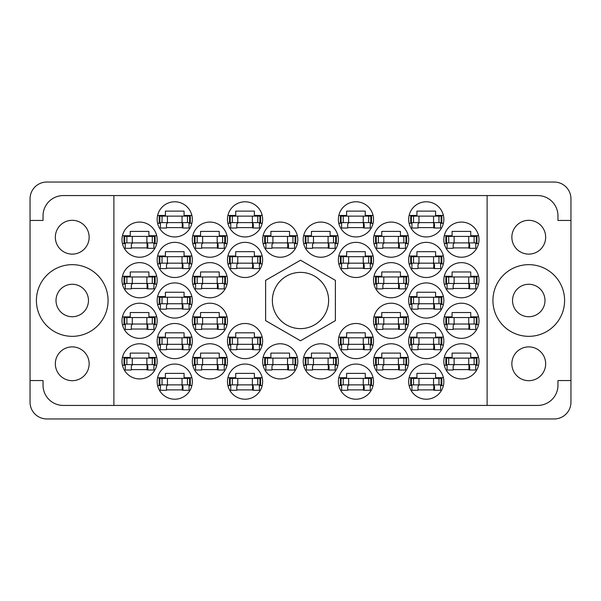 <?xml version="1.0" encoding="UTF-8"?>
<svg xmlns="http://www.w3.org/2000/svg" width="601" height="601" viewBox="0 0 601 601"><rect width="100%" height="100%" fill="white"/><g stroke="black" fill="none" stroke-linecap="round" stroke-linejoin="round"><path stroke-width="0.9" d="M492.925 300.5A35.835 35.835 0 0 0 528.76 336.335A35.835 35.835 0 0 0 564.594 300.5A35.835 35.835 0 0 0 528.76 264.665A35.835 35.835 0 0 0 492.925 300.5M36.406 300.5A35.835 35.835 0 0 0 72.24 336.335A35.835 35.835 0 0 0 108.075 300.5A35.835 35.835 0 0 0 72.24 264.665A35.835 35.835 0 0 0 36.406 300.5M55.337 363.785A16.903 16.903 0 0 0 72.24 380.688A16.903 16.903 0 0 0 89.143 363.785A16.903 16.903 0 0 0 72.24 346.882A16.903 16.903 0 0 0 55.337 363.785M55.337 237.215A16.903 16.903 0 0 0 72.24 254.118A16.903 16.903 0 0 0 89.143 237.215A16.903 16.903 0 0 0 72.24 220.312A16.903 16.903 0 0 0 55.337 237.215M545.663 363.785A16.903 16.903 0 0 1 528.76 380.688A16.903 16.903 0 0 1 511.857 363.785A16.903 16.903 0 0 1 528.76 346.882A16.903 16.903 0 0 1 545.663 363.785M512.533 300.5A16.227 16.227 0 0 0 528.76 316.727A16.227 16.227 0 0 0 544.987 300.5A16.227 16.227 0 0 0 528.76 284.273A16.227 16.227 0 0 0 512.533 300.5M545.663 237.215A16.903 16.903 0 0 1 528.76 254.118A16.903 16.903 0 0 1 511.857 237.215A16.903 16.903 0 0 1 528.76 220.312A16.903 16.903 0 0 1 545.663 237.215M443.838 361.351A17.579 17.579 0 0 0 461.418 378.93A17.579 17.579 0 0 0 478.997 361.351A17.579 17.579 0 0 0 461.418 343.772A17.579 17.579 0 0 0 443.838 361.351M408.68 381.635A17.579 17.579 0 0 0 426.259 399.214A17.579 17.579 0 0 0 443.838 381.635A17.579 17.579 0 0 0 426.259 364.056A17.579 17.579 0 0 0 408.68 381.635M373.522 280.216A17.579 17.579 0 0 0 391.101 297.795A17.579 17.579 0 0 0 408.68 280.216A17.579 17.579 0 0 0 391.101 262.637A17.579 17.579 0 0 0 373.522 280.216M443.838 280.216A17.579 17.579 0 0 0 461.418 297.795A17.579 17.579 0 0 0 478.997 280.216A17.579 17.579 0 0 0 461.418 262.637A17.579 17.579 0 0 0 443.838 280.216M338.363 381.635A17.579 17.579 0 0 0 355.942 399.214A17.579 17.579 0 0 0 373.522 381.635A17.579 17.579 0 0 0 355.942 364.056A17.579 17.579 0 0 0 338.363 381.635M408.68 341.067A17.579 17.579 0 0 0 426.259 358.647A17.579 17.579 0 0 0 443.838 341.067A17.579 17.579 0 0 0 426.259 323.488A17.579 17.579 0 0 0 408.68 341.067M338.363 341.067A17.579 17.579 0 0 0 355.942 358.647A17.579 17.579 0 0 0 373.522 341.067A17.579 17.579 0 0 0 355.942 323.488A17.579 17.579 0 0 0 338.363 341.067M408.68 300.5A17.579 17.579 0 0 0 426.259 318.079A17.579 17.579 0 0 0 443.838 300.5A17.579 17.579 0 0 0 426.259 282.921A17.579 17.579 0 0 0 408.68 300.5M303.204 239.649A17.579 17.579 0 0 0 320.784 257.228A17.579 17.579 0 0 0 338.363 239.649A17.579 17.579 0 0 0 320.784 222.07A17.579 17.579 0 0 0 303.204 239.649M373.522 361.351A17.579 17.579 0 0 0 391.101 378.93A17.579 17.579 0 0 0 408.68 361.351A17.579 17.579 0 0 0 391.101 343.772A17.579 17.579 0 0 0 373.522 361.351M303.204 361.351A17.579 17.579 0 0 0 320.784 378.93A17.579 17.579 0 0 0 338.363 361.351A17.579 17.579 0 0 0 320.784 343.772A17.579 17.579 0 0 0 303.204 361.351M443.838 320.784A17.579 17.579 0 0 0 461.418 338.363A17.579 17.579 0 0 0 478.997 320.784A17.579 17.579 0 0 0 461.418 303.204A17.579 17.579 0 0 0 443.838 320.784M373.522 320.784A17.579 17.579 0 0 0 391.101 338.363A17.579 17.579 0 0 0 408.68 320.784A17.579 17.579 0 0 0 391.101 303.204A17.579 17.579 0 0 0 373.522 320.784M373.522 239.649A17.579 17.579 0 0 0 391.101 257.228A17.579 17.579 0 0 0 408.68 239.649A17.579 17.579 0 0 0 391.101 222.07A17.579 17.579 0 0 0 373.522 239.649M338.363 259.933A17.579 17.579 0 0 0 355.942 277.512A17.579 17.579 0 0 0 373.522 259.933A17.579 17.579 0 0 0 355.942 242.353A17.579 17.579 0 0 0 338.363 259.933M408.68 259.933A17.579 17.579 0 0 0 426.259 277.512A17.579 17.579 0 0 0 443.838 259.933A17.579 17.579 0 0 0 426.259 242.353A17.579 17.579 0 0 0 408.68 259.933M338.363 219.365A17.579 17.579 0 0 0 355.942 236.944A17.579 17.579 0 0 0 373.522 219.365A17.579 17.579 0 0 0 355.942 201.786A17.579 17.579 0 0 0 338.363 219.365M408.68 219.365A17.579 17.579 0 0 0 426.259 236.944A17.579 17.579 0 0 0 443.838 219.365A17.579 17.579 0 0 0 426.259 201.786A17.579 17.579 0 0 0 408.68 219.365M443.838 239.649A17.579 17.579 0 0 0 461.418 257.228A17.579 17.579 0 0 0 478.997 239.649A17.579 17.579 0 0 0 461.418 222.07A17.579 17.579 0 0 0 443.838 239.649M122.003 239.649A17.579 17.579 0 0 0 139.582 257.228A17.579 17.579 0 0 0 157.161 239.649A17.579 17.579 0 0 0 139.582 222.07A17.579 17.579 0 0 0 122.003 239.649M157.161 219.365A17.579 17.579 0 0 0 174.741 236.944A17.579 17.579 0 0 0 192.32 219.365A17.579 17.579 0 0 0 174.741 201.786A17.579 17.579 0 0 0 157.161 219.365M230.724 223.287L227.922 223.287A17.579 17.579 0 0 0 262.194 223.287L259.392 223.287M227.478 219.365A17.579 17.579 0 0 0 245.058 236.944A17.579 17.579 0 0 0 262.637 219.365A17.579 17.579 0 0 0 245.058 201.786A17.579 17.579 0 0 0 227.478 219.365M157.161 259.933A17.579 17.579 0 0 0 174.741 277.512A17.579 17.579 0 0 0 192.32 259.933A17.579 17.579 0 0 0 174.741 242.353A17.579 17.579 0 0 0 157.161 259.933M227.478 259.933A17.579 17.579 0 0 0 245.058 277.512A17.579 17.579 0 0 0 262.637 259.933A17.579 17.579 0 0 0 245.058 242.353A17.579 17.579 0 0 0 227.478 259.933M192.32 239.649A17.579 17.579 0 0 0 209.899 257.228A17.579 17.579 0 0 0 227.478 239.649A17.579 17.579 0 0 0 209.899 222.07A17.579 17.579 0 0 0 192.32 239.649M192.32 320.784A17.579 17.579 0 0 0 209.899 338.363A17.579 17.579 0 0 0 227.478 320.784A17.579 17.579 0 0 0 209.899 303.204A17.579 17.579 0 0 0 192.32 320.784M122.003 320.784A17.579 17.579 0 0 0 139.582 338.363A17.579 17.579 0 0 0 157.161 320.784A17.579 17.579 0 0 0 139.582 303.204A17.579 17.579 0 0 0 122.003 320.784M262.637 361.351A17.579 17.579 0 0 0 280.216 378.93A17.579 17.579 0 0 0 297.795 361.351A17.579 17.579 0 0 0 280.216 343.772A17.579 17.579 0 0 0 262.637 361.351M192.32 361.351A17.579 17.579 0 0 0 209.899 378.93A17.579 17.579 0 0 0 227.478 361.351A17.579 17.579 0 0 0 209.899 343.772A17.579 17.579 0 0 0 192.32 361.351M262.637 239.649A17.579 17.579 0 0 0 280.216 257.228A17.579 17.579 0 0 0 297.795 239.649A17.579 17.579 0 0 0 280.216 222.07A17.579 17.579 0 0 0 262.637 239.649M157.161 300.5A17.579 17.579 0 0 0 174.741 318.079A17.579 17.579 0 0 0 192.32 300.5A17.579 17.579 0 0 0 174.741 282.921A17.579 17.579 0 0 0 157.161 300.5M230.724 344.989L227.922 344.989A17.579 17.579 0 0 0 262.194 344.989L259.392 344.989M227.478 341.067A17.579 17.579 0 0 0 245.058 358.647A17.579 17.579 0 0 0 262.637 341.067A17.579 17.579 0 0 0 245.058 323.488A17.579 17.579 0 0 0 227.478 341.067M157.161 341.067A17.579 17.579 0 0 0 174.741 358.647A17.579 17.579 0 0 0 192.32 341.067A17.579 17.579 0 0 0 174.741 323.488A17.579 17.579 0 0 0 157.161 341.067M230.724 385.557L227.922 385.557A17.579 17.579 0 0 0 262.194 385.557L259.392 385.557M227.478 381.635A17.579 17.579 0 0 0 245.058 399.214A17.579 17.579 0 0 0 262.637 381.635A17.579 17.579 0 0 0 245.058 364.056A17.579 17.579 0 0 0 227.478 381.635M122.003 280.216A17.579 17.579 0 0 0 139.582 297.795A17.579 17.579 0 0 0 157.161 280.216A17.579 17.579 0 0 0 139.582 262.637A17.579 17.579 0 0 0 122.003 280.216M192.32 280.216A17.579 17.579 0 0 0 209.899 297.795A17.579 17.579 0 0 0 227.478 280.216A17.579 17.579 0 0 0 209.899 262.637A17.579 17.579 0 0 0 192.32 280.216M157.161 381.635A17.579 17.579 0 0 0 174.741 399.214A17.579 17.579 0 0 0 192.32 381.635A17.579 17.579 0 0 0 174.741 364.056A17.579 17.579 0 0 0 157.161 381.635M122.003 361.351A17.579 17.579 0 0 0 139.582 378.93A17.579 17.579 0 0 0 157.161 361.351A17.579 17.579 0 0 0 139.582 343.772A17.579 17.579 0 0 0 122.003 361.351M272.373 300.5A28.127 28.127 0 0 0 300.5 328.627A28.127 28.127 0 0 0 328.627 300.5A28.127 28.127 0 0 0 300.5 272.373A28.127 28.127 0 0 0 272.373 300.5M88.467 300.5A16.227 16.227 0 0 1 72.24 316.727A16.227 16.227 0 0 1 56.013 300.5A16.227 16.227 0 0 1 72.24 284.273A16.227 16.227 0 0 1 88.467 300.5M30.05 198.811L30.05 402.189A16.768 16.768 0 0 0 46.818 418.957L554.182 418.957A16.768 16.768 0 0 0 570.95 402.189L570.95 198.811A16.768 16.768 0 0 0 554.182 182.043L46.818 182.043A16.768 16.768 0 0 0 30.05 198.811M156.718 357.43L148.913 357.43L148.913 353.103L130.252 353.103L130.252 357.43L122.446 357.43M153.916 365.273L156.718 365.273M122.446 365.273L125.248 365.273M262.194 377.713A17.579 17.579 0 0 0 227.922 377.713L235.727 377.713L235.727 373.386L254.388 373.386L254.388 377.713L262.194 377.713M262.194 215.443A17.579 17.579 0 0 0 227.922 215.443L235.727 215.443L235.727 211.116L254.388 211.116L254.388 215.443L262.194 215.443M408.237 316.862L400.431 316.862L400.431 312.535L381.77 312.535L381.77 316.862L373.965 316.862M405.435 324.705L408.237 324.705M373.965 324.705L376.767 324.705M478.554 316.862L470.748 316.862L470.748 312.535L452.087 312.535L452.087 316.862L444.282 316.862M475.752 324.705L478.554 324.705M444.282 324.705L447.084 324.705M337.92 357.43L330.114 357.43L330.114 353.103L311.453 353.103L311.453 357.43L303.648 357.43M335.118 365.273L337.92 365.273M303.648 365.273L306.45 365.273M408.237 235.727L400.431 235.727L400.431 231.4L381.77 231.4L381.77 235.727L373.965 235.727M405.435 243.57L408.237 243.57M373.965 243.57L376.767 243.57M373.078 256.011L365.273 256.011L365.273 251.684L346.612 251.684L346.612 256.011L338.806 256.011M370.276 263.854L373.078 263.854M338.806 263.854L341.608 263.854M478.554 235.727L470.748 235.727L470.748 231.4L452.087 231.4L452.087 235.727L444.282 235.727M475.752 243.57L478.554 243.57M444.282 243.57L447.084 243.57M443.395 215.443L435.59 215.443L435.59 211.116L416.929 211.116L416.929 215.443L409.123 215.443M440.593 223.287L443.395 223.287M409.123 223.287L411.925 223.287M373.078 215.443L365.273 215.443L365.273 211.116L346.612 211.116L346.612 215.443L338.806 215.443M370.276 223.287L373.078 223.287M338.806 223.287L341.608 223.287M443.395 256.011L435.59 256.011L435.59 251.684L416.929 251.684L416.929 256.011L409.123 256.011M440.593 263.854L443.395 263.854M409.123 263.854L411.925 263.854M373.078 377.713L365.273 377.713L365.273 373.386L346.612 373.386L346.612 377.713L338.806 377.713M370.276 385.557L373.078 385.557M338.806 385.557L341.608 385.557M478.554 276.295L470.748 276.295L470.748 271.968L452.087 271.968L452.087 276.295L444.282 276.295M475.752 284.138L478.554 284.138M444.282 284.138L447.084 284.138M408.237 276.295L400.431 276.295L400.431 271.968L381.77 271.968L381.77 276.295L373.965 276.295M405.435 284.138L408.237 284.138M373.965 284.138L376.767 284.138M443.395 377.713L435.59 377.713L435.59 373.386L416.929 373.386L416.929 377.713L409.123 377.713M440.593 385.557L443.395 385.557M409.123 385.557L411.925 385.557M478.554 357.43L470.748 357.43L470.748 353.103L452.087 353.103L452.087 357.43L444.282 357.43M475.752 365.273L478.554 365.273M444.282 365.273L447.084 365.273M408.237 357.43L400.431 357.43L400.431 353.103L381.77 353.103L381.77 357.43L373.965 357.43M405.435 365.273L408.237 365.273M373.965 365.273L376.767 365.273M337.92 235.727L330.114 235.727L330.114 231.4L311.453 231.4L311.453 235.727L303.648 235.727M335.118 243.57L337.92 243.57M303.648 243.57L306.45 243.57M443.395 296.578L435.59 296.578L435.59 292.251L416.929 292.251L416.929 296.578L409.123 296.578M440.593 304.422L443.395 304.422M409.123 304.422L411.925 304.422M373.078 337.146L365.273 337.146L365.273 332.819L346.612 332.819L346.612 337.146L338.806 337.146M370.276 344.989L373.078 344.989M338.806 344.989L341.608 344.989M443.395 337.146L435.59 337.146L435.59 332.819L416.929 332.819L416.929 337.146L409.123 337.146M440.593 344.989L443.395 344.989M409.123 344.989L411.925 344.989M191.877 337.146L184.071 337.146L184.071 332.819L165.41 332.819L165.41 337.146L157.605 337.146M189.075 344.989L191.877 344.989M157.605 344.989L160.407 344.989M262.194 337.146L254.388 337.146L254.388 332.819L235.727 332.819L235.727 337.146L227.922 337.146M227.035 357.43L219.23 357.43L219.23 353.103L200.569 353.103L200.569 357.43L192.763 357.43M224.233 365.273L227.035 365.273M192.763 365.273L195.565 365.273M297.352 235.727L289.547 235.727L289.547 231.4L270.886 231.4L270.886 235.727L263.08 235.727M294.55 243.57L297.352 243.57M263.08 243.57L265.882 243.57M191.877 296.578L184.071 296.578L184.071 292.251L165.41 292.251L165.41 296.578L157.605 296.578M189.075 304.422L191.877 304.422M157.605 304.422L160.407 304.422M191.877 377.713L184.071 377.713L184.071 373.386L165.41 373.386L165.41 377.713L157.605 377.713M189.075 385.557L191.877 385.557M157.605 385.557L160.407 385.557M227.035 276.295L219.23 276.295L219.23 271.968L200.569 271.968L200.569 276.295L192.763 276.295M224.233 284.138L227.035 284.138M192.763 284.138L195.565 284.138M156.718 276.295L148.913 276.295L148.913 271.968L130.252 271.968L130.252 276.295L122.446 276.295M153.916 284.138L156.718 284.138M122.446 284.138L125.248 284.138M156.718 235.727L148.913 235.727L148.913 231.4L130.252 231.4L130.252 235.727L122.446 235.727M153.916 243.57L156.718 243.57M122.446 243.57L125.248 243.57M191.877 215.443L184.071 215.443L184.071 211.116L165.41 211.116L165.41 215.443L157.605 215.443M189.075 223.287L191.877 223.287M157.605 223.287L160.407 223.287M191.877 256.011L184.071 256.011L184.071 251.684L165.41 251.684L165.41 256.011L157.605 256.011M189.075 263.854L191.877 263.854M157.605 263.854L160.407 263.854M262.194 256.011L254.388 256.011L254.388 251.684L235.727 251.684L235.727 256.011L227.922 256.011M259.392 263.854L262.194 263.854M227.922 263.854L230.724 263.854M297.352 357.43L289.547 357.43L289.547 353.103L270.886 353.103L270.886 357.43L263.08 357.43M294.55 365.273L297.352 365.273M263.08 365.273L265.882 365.273M156.718 316.862L148.913 316.862L148.913 312.535L130.252 312.535L130.252 316.862L122.446 316.862M153.916 324.705L156.718 324.705M122.446 324.705L125.248 324.705M227.035 316.862L219.23 316.862L219.23 312.535L200.569 312.535L200.569 316.862L192.763 316.862M224.233 324.705L227.035 324.705M192.763 324.705L195.565 324.705M227.035 235.727L219.23 235.727L219.23 231.4L200.569 231.4L200.569 235.727L192.763 235.727M224.233 243.57L227.035 243.57M192.763 243.57L195.565 243.57M166.492 389.884L182.989 389.884M201.651 288.465L218.148 288.465M131.334 288.465L147.831 288.465M236.809 389.884L253.306 389.884M166.492 349.316L182.989 349.316M236.809 349.316L253.306 349.316M166.492 308.749L182.989 308.749M271.968 247.897L288.465 247.897M201.651 369.6L218.148 369.6M271.968 369.6L288.465 369.6M131.334 329.032L147.831 329.032M201.651 329.032L218.148 329.032M201.651 247.897L218.148 247.897M236.809 268.181L253.306 268.181M166.492 268.181L182.989 268.181M236.809 227.614L253.306 227.614M166.492 227.614L182.989 227.614M131.334 247.897L147.831 247.897M453.169 247.897L469.666 247.897M418.011 227.614L434.508 227.614M347.694 227.614L364.191 227.614M418.011 268.181L434.508 268.181M347.694 268.181L364.191 268.181M382.852 247.897L399.349 247.897M382.852 329.032L399.349 329.032M453.169 329.032L469.666 329.032M312.535 369.6L329.032 369.6M382.852 369.6L399.349 369.6M312.535 247.897L329.032 247.897M418.011 308.749L434.508 308.749M347.694 349.316L364.191 349.316M418.011 349.316L434.508 349.316M347.694 389.884L364.191 389.884M453.169 288.465L469.666 288.465M382.852 288.465L399.349 288.465M418.011 389.884L434.508 389.884M453.169 369.6L469.666 369.6M131.334 369.6L147.831 369.6M113.889 195.565L487.11 195.565L487.11 405.435L113.889 405.435L113.889 195.565L63.315 195.565A20.284 20.284 0 0 0 43.032 215.849L43.032 220.447L30.05 220.447M113.889 405.435L63.315 405.435A20.284 20.284 0 0 1 43.032 385.151L43.032 380.553L30.05 380.553M300.5 260.218L265.612 280.359L265.612 320.641L300.5 340.782L335.388 320.641L335.388 280.359L300.5 260.218M487.11 195.565L537.685 195.565A20.284 20.284 0 0 1 557.968 215.849L557.968 220.447L570.95 220.447M487.11 405.435L537.685 405.435A20.284 20.284 0 0 0 557.968 385.151L557.968 380.553L570.95 380.553M446.543 242.894L476.969 242.894L476.969 236.403L445.867 236.403L445.867 242.894L446.543 242.894L446.543 236.403M476.292 242.894L476.292 236.403M475.752 242.894L475.752 248.303L469.666 248.303L469.666 245.058A2.164 2.164 0 0 0 467.503 242.894M447.084 242.894L447.084 248.303L453.169 248.303L453.169 245.058A2.164 2.164 0 0 1 455.333 242.894M469.02 242.894L468.855 248.243M469.381 243.24L469.133 247.897M159.866 384.88L190.292 384.88L190.292 378.39L159.19 378.39L159.19 384.88L159.866 384.88L159.866 378.39M189.615 384.88L189.615 378.39M189.075 384.88L189.075 390.289L182.989 390.289L182.989 387.044A2.164 2.164 0 0 0 180.826 384.88M160.407 384.88L160.407 390.289L166.492 390.289L166.492 387.044A2.164 2.164 0 0 1 168.656 384.88M182.343 384.88L182.178 390.229M182.704 385.226L182.456 389.884M195.025 283.462L225.45 283.462L225.45 276.971L194.348 276.971L194.348 283.462L195.025 283.462L195.025 276.971M224.774 283.462L224.774 276.971M224.233 283.462L224.233 288.871L218.148 288.871L218.148 285.625A2.164 2.164 0 0 0 215.984 283.462M195.565 283.462L195.565 288.871L201.651 288.871L201.651 285.625A2.164 2.164 0 0 1 203.814 283.462M217.502 283.462L217.337 288.811M217.862 283.807L217.615 288.465M124.707 283.462L155.133 283.462L155.133 276.971L124.031 276.971L124.031 283.462L124.707 283.462L124.707 276.971M154.457 283.462L154.457 276.971M153.916 283.462L153.916 288.871L147.831 288.871L147.831 285.625A2.164 2.164 0 0 0 145.667 283.462M125.248 283.462L125.248 288.871L131.334 288.871L131.334 285.625A2.164 2.164 0 0 1 133.497 283.462M147.185 283.462L147.02 288.811M147.546 283.807L147.298 288.465M230.183 384.88L260.609 384.88L260.609 378.39L229.507 378.39L229.507 384.88L230.183 384.88L230.183 378.39M259.933 384.88L259.933 378.39M259.392 384.88L259.392 390.289L253.306 390.289L253.306 387.044A2.164 2.164 0 0 0 251.143 384.88M230.724 384.88L230.724 390.289L236.809 390.289L236.809 387.044A2.164 2.164 0 0 1 238.973 384.88M252.66 384.88L252.495 390.229M253.021 385.226L252.773 389.884M159.866 344.313L190.292 344.313L190.292 337.822L159.19 337.822L159.19 344.313L159.866 344.313L159.866 337.822M189.615 344.313L189.615 337.822M189.075 344.313L189.075 349.722L182.989 349.722L182.989 346.476A2.164 2.164 0 0 0 180.826 344.313M160.407 344.313L160.407 349.722L166.492 349.722L166.492 346.476A2.164 2.164 0 0 1 168.656 344.313M182.343 344.313L182.178 349.662M182.704 344.658L182.456 349.316M230.183 344.313L260.609 344.313L260.609 337.822L229.507 337.822L229.507 344.313L230.183 344.313L230.183 337.822M259.933 344.313L259.933 337.822M259.392 344.313L259.392 349.722L253.306 349.722L253.306 346.476A2.164 2.164 0 0 0 251.143 344.313M230.724 344.313L230.724 349.722L236.809 349.722L236.809 346.476A2.164 2.164 0 0 1 238.973 344.313M252.66 344.313L252.495 349.662M253.021 344.658L252.773 349.316M159.866 303.745L190.292 303.745L190.292 297.255L159.19 297.255L159.19 303.745L159.866 303.745L159.866 297.255M189.615 303.745L189.615 297.255M189.075 303.745L189.075 309.154L182.989 309.154L182.989 305.909A2.164 2.164 0 0 0 180.826 303.745M160.407 303.745L160.407 309.154L166.492 309.154L166.492 305.909A2.164 2.164 0 0 1 168.656 303.745M182.343 303.745L182.178 309.094M182.704 304.091L182.456 308.749M265.341 242.894L295.767 242.894L295.767 236.403L264.665 236.403L264.665 242.894L265.341 242.894L265.341 236.403M295.091 242.894L295.091 236.403M294.55 242.894L294.55 248.303L288.465 248.303L288.465 245.058A2.164 2.164 0 0 0 286.301 242.894M265.882 242.894L265.882 248.303L271.968 248.303L271.968 245.058A2.164 2.164 0 0 1 274.131 242.894M287.819 242.894L287.654 248.243M288.18 243.24L287.932 247.897M195.025 364.597L225.45 364.597L225.45 358.106L194.348 358.106L194.348 364.597L195.025 364.597L195.025 358.106M224.774 364.597L224.774 358.106M224.233 364.597L224.233 370.006L218.148 370.006L218.148 366.76A2.164 2.164 0 0 0 215.984 364.597M195.565 364.597L195.565 370.006L201.651 370.006L201.651 366.76A2.164 2.164 0 0 1 203.814 364.597M217.502 364.597L217.337 369.946M217.862 364.942L217.615 369.6M265.341 364.597L295.767 364.597L295.767 358.106L264.665 358.106L264.665 364.597L265.341 364.597L265.341 358.106M295.091 364.597L295.091 358.106M294.55 364.597L294.55 370.006L288.465 370.006L288.465 366.76A2.164 2.164 0 0 0 286.301 364.597M265.882 364.597L265.882 370.006L271.968 370.006L271.968 366.76A2.164 2.164 0 0 1 274.131 364.597M287.819 364.597L287.654 369.946M288.18 364.942L287.932 369.6M124.707 324.029L155.133 324.029L155.133 317.538L124.031 317.538L124.031 324.029L124.707 324.029L124.707 317.538M154.457 324.029L154.457 317.538M153.916 324.029L153.916 329.438L147.831 329.438L147.831 326.193A2.164 2.164 0 0 0 145.667 324.029M125.248 324.029L125.248 329.438L131.334 329.438L131.334 326.193A2.164 2.164 0 0 1 133.497 324.029M147.185 324.029L147.02 329.378M147.546 324.375L147.298 329.032M195.025 324.029L225.45 324.029L225.45 317.538L194.348 317.538L194.348 324.029L195.025 324.029L195.025 317.538M224.774 324.029L224.774 317.538M224.233 324.029L224.233 329.438L218.148 329.438L218.148 326.193A2.164 2.164 0 0 0 215.984 324.029M195.565 324.029L195.565 329.438L201.651 329.438L201.651 326.193A2.164 2.164 0 0 1 203.814 324.029M217.502 324.029L217.337 329.378M217.862 324.375L217.615 329.032M195.025 242.894L225.45 242.894L225.45 236.403L194.348 236.403L194.348 242.894L195.025 242.894L195.025 236.403M224.774 242.894L224.774 236.403M224.233 242.894L224.233 248.303L218.148 248.303L218.148 245.058A2.164 2.164 0 0 0 215.984 242.894M195.565 242.894L195.565 248.303L201.651 248.303L201.651 245.058A2.164 2.164 0 0 1 203.814 242.894M217.502 242.894L217.337 248.243M217.862 243.24L217.615 247.897M230.183 263.178L260.609 263.178L260.609 256.687L229.507 256.687L229.507 263.178L230.183 263.178L230.183 256.687M259.933 263.178L259.933 256.687M259.392 263.178L259.392 268.587L253.306 268.587L253.306 265.341A2.164 2.164 0 0 0 251.143 263.178M230.724 263.178L230.724 268.587L236.809 268.587L236.809 265.341A2.164 2.164 0 0 1 238.973 263.178M252.66 263.178L252.495 268.527M253.021 263.523L252.773 268.181M159.866 263.178L190.292 263.178L190.292 256.687L159.19 256.687L159.19 263.178L159.866 263.178L159.866 256.687M189.615 263.178L189.615 256.687M189.075 263.178L189.075 268.587L182.989 268.587L182.989 265.341A2.164 2.164 0 0 0 180.826 263.178M160.407 263.178L160.407 268.587L166.492 268.587L166.492 265.341A2.164 2.164 0 0 1 168.656 263.178M182.343 263.178L182.178 268.527M182.704 263.523L182.456 268.181M230.183 222.61L260.609 222.61L260.609 216.12L229.507 216.12L229.507 222.61L230.183 222.61L230.183 216.12M259.933 222.61L259.933 216.12M259.392 222.61L259.392 228.019L253.306 228.019L253.306 224.774A2.164 2.164 0 0 0 251.143 222.61M230.724 222.61L230.724 228.019L236.809 228.019L236.809 224.774A2.164 2.164 0 0 1 238.973 222.61M252.66 222.61L252.495 227.959M253.021 222.956L252.773 227.614M159.866 222.61L190.292 222.61L190.292 216.12L159.19 216.12L159.19 222.61L159.866 222.61L159.866 216.12M189.615 222.61L189.615 216.12M189.075 222.61L189.075 228.019L182.989 228.019L182.989 224.774A2.164 2.164 0 0 0 180.826 222.61M160.407 222.61L160.407 228.019L166.492 228.019L166.492 224.774A2.164 2.164 0 0 1 168.656 222.61M182.343 222.61L182.178 227.959M182.704 222.956L182.456 227.614M124.707 242.894L155.133 242.894L155.133 236.403L124.031 236.403L124.031 242.894L124.707 242.894L124.707 236.403M154.457 242.894L154.457 236.403M153.916 242.894L153.916 248.303L147.831 248.303L147.831 245.058A2.164 2.164 0 0 0 145.667 242.894M125.248 242.894L125.248 248.303L131.334 248.303L131.334 245.058A2.164 2.164 0 0 1 133.497 242.894M147.185 242.894L147.02 248.243M147.546 243.24L147.298 247.897M124.707 364.597L155.133 364.597L155.133 358.106L124.031 358.106L124.031 364.597L124.707 364.597L124.707 358.106M154.457 364.597L154.457 358.106M153.916 364.597L153.916 370.006L147.831 370.006L147.831 366.76A2.164 2.164 0 0 0 145.667 364.597M125.248 364.597L125.248 370.006L131.334 370.006L131.334 366.76A2.164 2.164 0 0 1 133.497 364.597M147.185 364.597L147.02 369.946M147.546 364.942L147.298 369.6M411.385 222.61L441.81 222.61L441.81 216.12L410.708 216.12L410.708 222.61L411.385 222.61L411.385 216.12M441.134 222.61L441.134 216.12M440.593 222.61L440.593 228.019L434.508 228.019L434.508 224.774A2.164 2.164 0 0 0 432.344 222.61M411.925 222.61L411.925 228.019L418.011 228.019L418.011 224.774A2.164 2.164 0 0 1 420.174 222.61M433.862 222.61L433.697 227.959M434.222 222.956L433.975 227.614M341.067 222.61L371.493 222.61L371.493 216.12L340.391 216.12L340.391 222.61L341.067 222.61L341.067 216.12M370.817 222.61L370.817 216.12M370.276 222.61L370.276 228.019L364.191 228.019L364.191 224.774A2.164 2.164 0 0 0 362.027 222.61M341.608 222.61L341.608 228.019L347.694 228.019L347.694 224.774A2.164 2.164 0 0 1 349.857 222.61M363.545 222.61L363.38 227.959M363.905 222.956L363.658 227.614M411.385 263.178L441.81 263.178L441.81 256.687L410.708 256.687L410.708 263.178L411.385 263.178L411.385 256.687M441.134 263.178L441.134 256.687M440.593 263.178L440.593 268.587L434.508 268.587L434.508 265.341A2.164 2.164 0 0 0 432.344 263.178M411.925 263.178L411.925 268.587L418.011 268.587L418.011 265.341A2.164 2.164 0 0 1 420.174 263.178M433.862 263.178L433.697 268.527M434.222 263.523L433.975 268.181M341.067 263.178L371.493 263.178L371.493 256.687L340.391 256.687L340.391 263.178L341.067 263.178L341.067 256.687M370.817 263.178L370.817 256.687M370.276 263.178L370.276 268.587L364.191 268.587L364.191 265.341A2.164 2.164 0 0 0 362.027 263.178M341.608 263.178L341.608 268.587L347.694 268.587L347.694 265.341A2.164 2.164 0 0 1 349.857 263.178M363.545 263.178L363.38 268.527M363.905 263.523L363.658 268.181M376.226 242.894L406.652 242.894L406.652 236.403L375.55 236.403L375.55 242.894L376.226 242.894L376.226 236.403M405.975 242.894L405.975 236.403M405.435 242.894L405.435 248.303L399.349 248.303L399.349 245.058A2.164 2.164 0 0 0 397.186 242.894M376.767 242.894L376.767 248.303L382.852 248.303L382.852 245.058A2.164 2.164 0 0 1 385.016 242.894M398.703 242.894L398.538 248.243M399.064 243.24L398.816 247.897M376.226 324.029L406.652 324.029L406.652 317.538L375.55 317.538L375.55 324.029L376.226 324.029L376.226 317.538M405.975 324.029L405.975 317.538M405.435 324.029L405.435 329.438L399.349 329.438L399.349 326.193A2.164 2.164 0 0 0 397.186 324.029M376.767 324.029L376.767 329.438L382.852 329.438L382.852 326.193A2.164 2.164 0 0 1 385.016 324.029M398.703 324.029L398.538 329.378M399.064 324.375L398.816 329.032M446.543 324.029L476.969 324.029L476.969 317.538L445.867 317.538L445.867 324.029L446.543 324.029L446.543 317.538M476.292 324.029L476.292 317.538M475.752 324.029L475.752 329.438L469.666 329.438L469.666 326.193A2.164 2.164 0 0 0 467.503 324.029M447.084 324.029L447.084 329.438L453.169 329.438L453.169 326.193A2.164 2.164 0 0 1 455.333 324.029M469.02 324.029L468.855 329.378M469.381 324.375L469.133 329.032M305.909 364.597L336.335 364.597L336.335 358.106L305.233 358.106L305.233 364.597L305.909 364.597L305.909 358.106M335.659 364.597L335.659 358.106M335.118 364.597L335.118 370.006L329.032 370.006L329.032 366.76A2.164 2.164 0 0 0 326.869 364.597M306.45 364.597L306.45 370.006L312.535 370.006L312.535 366.76A2.164 2.164 0 0 1 314.699 364.597M328.386 364.597L328.221 369.946M328.747 364.942L328.499 369.6M376.226 364.597L406.652 364.597L406.652 358.106L375.55 358.106L375.55 364.597L376.226 364.597L376.226 358.106M405.975 364.597L405.975 358.106M405.435 364.597L405.435 370.006L399.349 370.006L399.349 366.76A2.164 2.164 0 0 0 397.186 364.597M376.767 364.597L376.767 370.006L382.852 370.006L382.852 366.76A2.164 2.164 0 0 1 385.016 364.597M398.703 364.597L398.538 369.946M399.064 364.942L398.816 369.6M305.909 242.894L336.335 242.894L336.335 236.403L305.233 236.403L305.233 242.894L305.909 242.894L305.909 236.403M335.659 242.894L335.659 236.403M335.118 242.894L335.118 248.303L329.032 248.303L329.032 245.058A2.164 2.164 0 0 0 326.869 242.894M306.45 242.894L306.45 248.303L312.535 248.303L312.535 245.058A2.164 2.164 0 0 1 314.699 242.894M328.386 242.894L328.221 248.243M328.747 243.24L328.499 247.897M411.385 303.745L441.81 303.745L441.81 297.255L410.708 297.255L410.708 303.745L411.385 303.745L411.385 297.255M441.134 303.745L441.134 297.255M440.593 303.745L440.593 309.154L434.508 309.154L434.508 305.909A2.164 2.164 0 0 0 432.344 303.745M411.925 303.745L411.925 309.154L418.011 309.154L418.011 305.909A2.164 2.164 0 0 1 420.174 303.745M433.862 303.745L433.697 309.094M434.222 304.091L433.975 308.749M341.067 344.313L371.493 344.313L371.493 337.822L340.391 337.822L340.391 344.313L341.067 344.313L341.067 337.822M370.817 344.313L370.817 337.822M370.276 344.313L370.276 349.722L364.191 349.722L364.191 346.476A2.164 2.164 0 0 0 362.027 344.313M341.608 344.313L341.608 349.722L347.694 349.722L347.694 346.476A2.164 2.164 0 0 1 349.857 344.313M363.545 344.313L363.38 349.662M363.905 344.658L363.658 349.316M411.385 344.313L441.81 344.313L441.81 337.822L410.708 337.822L410.708 344.313L411.385 344.313L411.385 337.822M441.134 344.313L441.134 337.822M440.593 344.313L440.593 349.722L434.508 349.722L434.508 346.476A2.164 2.164 0 0 0 432.344 344.313M411.925 344.313L411.925 349.722L418.011 349.722L418.011 346.476A2.164 2.164 0 0 1 420.174 344.313M433.862 344.313L433.697 349.662M434.222 344.658L433.975 349.316M341.067 384.88L371.493 384.88L371.493 378.39L340.391 378.39L340.391 384.88L341.067 384.88L341.067 378.39M370.817 384.88L370.817 378.39M370.276 384.88L370.276 390.289L364.191 390.289L364.191 387.044A2.164 2.164 0 0 0 362.027 384.88M341.608 384.88L341.608 390.289L347.694 390.289L347.694 387.044A2.164 2.164 0 0 1 349.857 384.88M363.545 384.88L363.38 390.229M363.905 385.226L363.658 389.884M446.543 283.462L476.969 283.462L476.969 276.971L445.867 276.971L445.867 283.462L446.543 283.462L446.543 276.971M476.292 283.462L476.292 276.971M475.752 283.462L475.752 288.871L469.666 288.871L469.666 285.625A2.164 2.164 0 0 0 467.503 283.462M447.084 283.462L447.084 288.871L453.169 288.871L453.169 285.625A2.164 2.164 0 0 1 455.333 283.462M469.02 283.462L468.855 288.811M469.381 283.807L469.133 288.465M376.226 283.462L406.652 283.462L406.652 276.971L375.55 276.971L375.55 283.462L376.226 283.462L376.226 276.971M405.975 283.462L405.975 276.971M405.435 283.462L405.435 288.871L399.349 288.871L399.349 285.625A2.164 2.164 0 0 0 397.186 283.462M376.767 283.462L376.767 288.871L382.852 288.871L382.852 285.625A2.164 2.164 0 0 1 385.016 283.462M398.703 283.462L398.538 288.811M399.064 283.807L398.816 288.465M411.385 384.88L441.81 384.88L441.81 378.39L410.708 378.39L410.708 384.88L411.385 384.88L411.385 378.39M441.134 384.88L441.134 378.39M440.593 384.88L440.593 390.289L434.508 390.289L434.508 387.044A2.164 2.164 0 0 0 432.344 384.88M411.925 384.88L411.925 390.289L418.011 390.289L418.011 387.044A2.164 2.164 0 0 1 420.174 384.88M433.862 384.88L433.697 390.229M434.222 385.226L433.975 389.884M446.543 364.597L476.969 364.597L476.969 358.106L445.867 358.106L445.867 364.597L446.543 364.597L446.543 358.106M476.292 364.597L476.292 358.106M475.752 364.597L475.752 370.006L469.666 370.006L469.666 366.76A2.164 2.164 0 0 0 467.503 364.597M447.084 364.597L447.084 370.006L453.169 370.006L453.169 366.76A2.164 2.164 0 0 1 455.333 364.597M469.02 364.597L468.855 369.946M469.381 364.942L469.133 369.6M468.72 242.894L468.72 236.403M474.129 242.894L474.129 236.403M454.116 242.894L454.116 236.403M448.707 242.894L448.707 236.403M182.043 384.88L182.043 378.39M187.452 384.88L187.452 378.39M167.439 384.88L167.439 378.39M162.03 384.88L162.03 378.39M217.201 283.462L217.201 276.971M222.61 283.462L222.61 276.971M202.597 283.462L202.597 276.971M197.188 283.462L197.188 276.971M146.884 283.462L146.884 276.971M152.293 283.462L152.293 276.971M132.28 283.462L132.28 276.971M126.871 283.462L126.871 276.971M252.36 384.88L252.36 378.39M257.769 384.88L257.769 378.39M237.756 384.88L237.756 378.39M232.347 384.88L232.347 378.39M182.043 344.313L182.043 337.822M187.452 344.313L187.452 337.822M167.439 344.313L167.439 337.822M162.03 344.313L162.03 337.822M252.36 344.313L252.36 337.822M257.769 344.313L257.769 337.822M237.756 344.313L237.756 337.822M232.347 344.313L232.347 337.822M182.043 303.745L182.043 297.255M187.452 303.745L187.452 297.255M167.439 303.745L167.439 297.255M162.03 303.745L162.03 297.255M287.518 242.894L287.518 236.403M292.927 242.894L292.927 236.403M272.914 242.894L272.914 236.403M267.505 242.894L267.505 236.403M217.201 364.597L217.201 358.106M222.61 364.597L222.61 358.106M202.597 364.597L202.597 358.106M197.188 364.597L197.188 358.106M287.518 364.597L287.518 358.106M292.927 364.597L292.927 358.106M272.914 364.597L272.914 358.106M267.505 364.597L267.505 358.106M146.884 324.029L146.884 317.538M152.293 324.029L152.293 317.538M132.28 324.029L132.28 317.538M126.871 324.029L126.871 317.538M217.201 324.029L217.201 317.538M222.61 324.029L222.61 317.538M202.597 324.029L202.597 317.538M197.188 324.029L197.188 317.538M217.201 242.894L217.201 236.403M222.61 242.894L222.61 236.403M202.597 242.894L202.597 236.403M197.188 242.894L197.188 236.403M252.36 263.178L252.36 256.687M257.769 263.178L257.769 256.687M237.756 263.178L237.756 256.687M232.347 263.178L232.347 256.687M182.043 263.178L182.043 256.687M187.452 263.178L187.452 256.687M167.439 263.178L167.439 256.687M162.03 263.178L162.03 256.687M252.36 222.61L252.36 216.12M257.769 222.61L257.769 216.12M237.756 222.61L237.756 216.12M232.347 222.61L232.347 216.12M182.043 222.61L182.043 216.12M187.452 222.61L187.452 216.12M167.439 222.61L167.439 216.12M162.03 222.61L162.03 216.12M146.884 242.894L146.884 236.403M152.293 242.894L152.293 236.403M132.28 242.894L132.28 236.403M126.871 242.894L126.871 236.403M146.884 364.597L146.884 358.106M152.293 364.597L152.293 358.106M132.28 364.597L132.28 358.106M126.871 364.597L126.871 358.106M433.561 222.61L433.561 216.12M438.97 222.61L438.97 216.12M418.957 222.61L418.957 216.12M413.548 222.61L413.548 216.12M363.244 222.61L363.244 216.12M368.653 222.61L368.653 216.12M348.64 222.61L348.64 216.12M343.231 222.61L343.231 216.12M433.561 263.178L433.561 256.687M438.97 263.178L438.97 256.687M418.957 263.178L418.957 256.687M413.548 263.178L413.548 256.687M363.244 263.178L363.244 256.687M368.653 263.178L368.653 256.687M348.64 263.178L348.64 256.687M343.231 263.178L343.231 256.687M398.403 242.894L398.403 236.403M403.812 242.894L403.812 236.403M383.799 242.894L383.799 236.403M378.39 242.894L378.39 236.403M398.403 324.029L398.403 317.538M403.812 324.029L403.812 317.538M383.799 324.029L383.799 317.538M378.39 324.029L378.39 317.538M468.72 324.029L468.72 317.538M474.129 324.029L474.129 317.538M454.116 324.029L454.116 317.538M448.707 324.029L448.707 317.538M328.086 364.597L328.086 358.106M333.495 364.597L333.495 358.106M313.482 364.597L313.482 358.106M308.073 364.597L308.073 358.106M398.403 364.597L398.403 358.106M403.812 364.597L403.812 358.106M383.799 364.597L383.799 358.106M378.39 364.597L378.39 358.106M328.086 242.894L328.086 236.403M333.495 242.894L333.495 236.403M313.482 242.894L313.482 236.403M308.073 242.894L308.073 236.403M433.561 303.745L433.561 297.255M438.97 303.745L438.97 297.255M418.957 303.745L418.957 297.255M413.548 303.745L413.548 297.255M363.244 344.313L363.244 337.822M368.653 344.313L368.653 337.822M348.64 344.313L348.64 337.822M343.231 344.313L343.231 337.822M433.561 344.313L433.561 337.822M438.97 344.313L438.97 337.822M418.957 344.313L418.957 337.822M413.548 344.313L413.548 337.822M363.244 384.88L363.244 378.39M368.653 384.88L368.653 378.39M348.64 384.88L348.64 378.39M343.231 384.88L343.231 378.39M468.72 283.462L468.72 276.971M474.129 283.462L474.129 276.971M454.116 283.462L454.116 276.971M448.707 283.462L448.707 276.971M398.403 283.462L398.403 276.971M403.812 283.462L403.812 276.971M383.799 283.462L383.799 276.971M378.39 283.462L378.39 276.971M433.561 384.88L433.561 378.39M438.97 384.88L438.97 378.39M418.957 384.88L418.957 378.39M413.548 384.88L413.548 378.39M468.72 364.597L468.72 358.106M474.129 364.597L474.129 358.106M454.116 364.597L454.116 358.106M448.707 364.597L448.707 358.106"/></g></svg>
